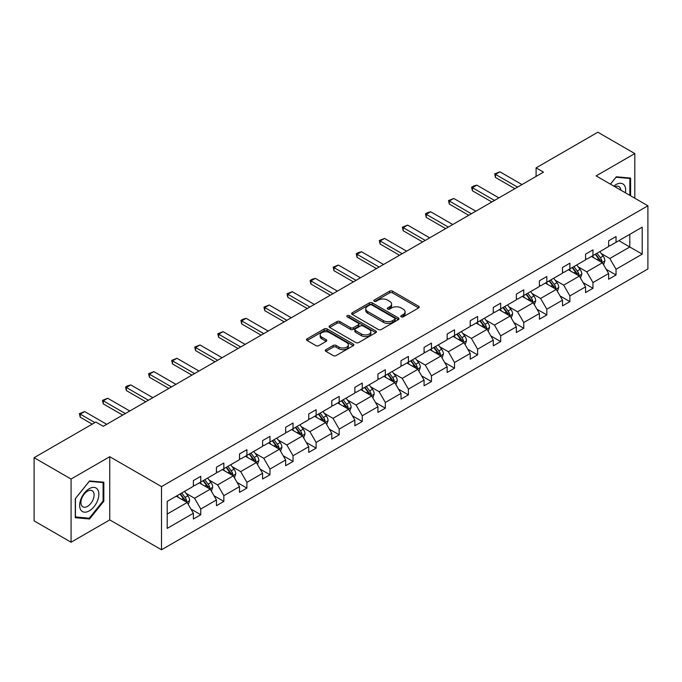 <?xml version="1.0" encoding="UTF-8"?>
<svg xmlns="http://www.w3.org/2000/svg" width="682" height="682" viewBox="0 0 682 682"><rect width="100%" height="100%" fill="white"/><g stroke="black" fill="none" stroke-linecap="round" stroke-linejoin="round"><path stroke-width="1.02" d="M401.195 316.84A1.441 0.827 0 0 0 403.224 316.84L418.646 307.932A2.055 1.185 0 0 0 419.251 307.096A2.055 1.185 0 0 0 418.646 306.261L392.517 291.171A2.055 1.185 0 0 0 389.618 291.171L374.196 300.08A1.441 0.827 0 0 0 373.77 300.668A1.441 0.827 0 0 0 374.196 301.248A1.441 0.827 0 0 0 376.225 301.248L378.22 300.097A6.573 3.794 0 0 1 387.512 300.097L389.686 301.359A6.573 3.794 0 0 1 391.613 304.036A6.573 3.794 0 0 1 389.686 306.721L387.691 307.872A1.441 0.827 0 0 0 387.274 308.46A1.441 0.827 0 0 0 387.691 309.048A1.441 0.827 0 0 0 389.729 309.048L391.724 307.897A6.573 3.794 0 0 1 401.016 307.897L403.19 309.151A6.573 3.794 0 0 1 405.117 311.836A6.573 3.794 0 0 1 403.19 314.513L401.195 315.664A1.441 0.827 0 0 0 400.777 316.252A1.441 0.827 0 0 0 401.195 316.84L401.195 315.664M325.894 349.67A2.055 1.185 0 0 0 325.288 350.514A2.055 1.185 0 0 0 325.894 351.349L333.225 355.578A2.055 1.185 0 0 0 336.124 355.578L353.259 345.689A2.055 1.185 0 0 0 353.856 344.853A2.055 1.185 0 0 0 353.259 344.018L327.13 328.929A2.055 1.185 0 0 0 324.223 328.929L307.096 338.818A2.055 1.185 0 0 0 306.491 339.653A2.055 1.185 0 0 0 307.096 340.497L315.945 345.603A2.055 1.185 0 0 0 318.852 345.603L326.184 341.375A2.055 1.185 0 0 0 326.78 340.54A2.055 1.185 0 0 0 326.184 339.696L321.793 337.164A5.49 3.171 0 0 1 320.182 334.922A5.49 3.171 0 0 1 323.575 331.989A5.49 3.171 0 0 1 329.559 332.68L346.763 342.611A5.49 3.171 0 0 1 348.366 344.853A5.49 3.171 0 0 1 344.981 347.786A5.49 3.171 0 0 1 338.997 347.095L336.124 345.442A2.055 1.185 0 0 0 333.225 345.442L325.894 349.67L325.894 351.349L333.225 347.147L333.225 345.442M109.742 456.71L71.073 479.037L34.1 457.69L34.1 520.878L71.073 542.224L109.742 519.897L161.506 549.777L161.506 486.598L109.742 456.71L109.742 519.897M634.814 198.223L634.814 153.569L596.136 175.896L647.9 205.776L161.506 486.598M634.814 153.569L597.841 132.223L536.095 167.866L536.095 176.408M34.1 457.69L95.847 422.047L103.238 426.318L543.494 172.137L536.095 167.866M378.365 329.517A2.055 1.185 0 0 0 381.272 329.517L398.399 319.628A2.055 1.185 0 0 0 399.004 318.792A2.055 1.185 0 0 0 398.399 317.948L372.27 302.868A2.055 1.185 0 0 0 369.371 302.868L352.236 312.757A2.055 1.185 0 0 0 351.639 313.592A2.055 1.185 0 0 0 352.236 314.428L378.365 329.517M347.803 317.147A1.441 0.827 0 0 1 349.261 317.352L349.261 315.647L375.825 330.983A2.055 1.185 0 0 1 376.43 331.819A2.055 1.185 0 0 1 375.825 332.663L358.698 342.552A2.055 1.185 0 0 1 355.799 342.552L329.67 327.462L329.67 325.783A2.055 1.185 0 0 0 329.065 326.627A2.055 1.185 0 0 0 329.67 327.462M329.67 325.783L336.993 321.554A2.055 1.185 0 0 1 339.9 321.554L350.497 327.675A2.055 1.185 0 0 0 353.404 327.675L358.263 324.862A2.055 1.185 0 0 0 358.868 324.027A2.055 1.185 0 0 0 358.263 323.191L347.232 316.823A1.441 0.827 0 0 1 346.814 316.235A1.441 0.827 0 0 1 347.701 315.468A1.441 0.827 0 0 1 349.261 315.647M71.073 479.037L71.073 542.224M167.201 501.406L193.373 486.3L193.373 480.58L200.764 476.309L200.764 482.029L216.441 472.976L216.441 467.255L223.841 462.984L223.841 468.704L239.51 459.659L239.51 453.939L246.91 449.668L246.91 455.388L262.587 446.335L262.587 440.615L269.978 436.352L269.978 442.072L285.656 433.019L285.656 427.299L293.047 423.028L293.047 428.748L308.724 419.703L308.724 413.983L316.116 409.712L316.116 415.432L331.793 406.378L331.793 400.658L339.184 396.387L339.184 402.107L354.862 393.062L354.862 387.342L362.261 383.071L362.261 388.791L377.93 379.738L377.93 374.017L385.33 369.755L385.33 375.475L401.007 366.422L401.007 360.701L408.399 356.43L408.399 362.151L424.076 353.106L424.076 347.385L431.467 343.114L431.467 348.834L447.145 339.781L447.145 334.061L454.536 329.79L454.536 335.51L470.213 326.465L470.213 320.745L477.613 316.474L477.613 322.194L493.282 313.14L493.282 307.42L500.682 303.158L500.682 308.878L516.359 299.824L516.359 294.104L523.75 289.833L523.75 295.553L539.428 286.508L539.428 280.788L546.819 276.517L546.819 282.237L562.497 273.184L562.497 267.463L569.888 263.192L569.888 268.913L585.565 259.868L585.565 254.147L592.956 249.876L592.956 255.597L608.634 246.543L608.634 240.823L616.034 236.56L616.034 242.28L642.205 227.166L642.205 254.147L616.034 269.262L616.034 274.982L608.634 279.245L608.634 273.525L592.956 282.578L592.956 288.298L585.565 292.569L585.565 286.849L569.888 295.894L569.888 301.615L562.497 305.886L562.497 300.165L546.819 309.219L546.819 314.939L539.428 319.21L539.428 313.49L523.75 322.535L523.75 328.255L516.359 332.526L516.359 326.806L500.682 335.859L500.682 341.58L493.282 345.842L493.282 340.122L477.613 349.175L477.613 354.896L470.213 359.167L470.213 353.447L454.536 362.492L454.536 368.212L447.145 372.483L447.145 366.763L431.467 375.816L431.467 381.536L424.076 385.807L424.076 380.087L408.399 389.132L408.399 394.852L401.007 399.123L401.007 393.403L385.33 402.457L385.33 408.177L377.93 412.44L377.93 406.719L362.261 415.773L362.261 421.493L354.862 425.764L354.862 420.044L339.184 429.089L339.184 434.809L331.793 439.08L331.793 433.36L316.116 442.413L316.116 448.134L308.724 452.405L308.724 446.684L293.047 455.729L293.047 461.45L285.656 465.721L285.656 460L269.978 469.054L269.978 474.774L262.587 479.037L262.587 473.317L246.91 482.37L246.91 488.09L239.51 492.361L239.51 486.641L223.841 495.686L223.841 501.406L216.441 505.677L216.441 499.957L200.764 509.011L200.764 514.731L193.373 519.002L193.373 513.282L167.201 528.388L167.201 501.406M161.506 549.777L647.9 268.964L647.9 205.776M199.289 482.882L210.235 489.199L194.558 498.252L185.998 493.308M194.558 498.252L200.764 509.011M210.235 489.199L216.441 499.957M193.373 484.928L194.558 485.618L200.764 482.029M222.358 469.566L233.304 475.883L217.626 484.928L209.067 479.992M217.626 484.928L223.841 495.686M233.304 475.883L239.51 486.641M216.441 471.612L217.626 472.294L223.841 468.704M245.426 456.241L256.372 462.558L240.695 471.612L232.136 466.667M240.695 471.612L246.91 482.37M256.372 462.558L262.587 473.317M239.51 458.295L240.695 458.977L246.91 455.388M268.495 442.925L279.441 449.242L263.763 458.295L255.204 453.351M263.763 458.295L269.978 469.054M279.441 449.242L285.656 460M262.587 444.971L263.763 445.653L269.978 442.072M291.572 429.6L302.51 435.926L286.841 444.971L278.273 440.035M286.841 444.971L293.047 455.729M302.51 435.926L308.724 446.684M285.656 431.655L286.841 432.337L293.047 428.748M314.641 416.284L325.587 422.601L309.909 431.655L301.35 426.71M309.909 431.655L316.116 442.413M325.587 422.601L331.793 433.36M308.724 418.33L309.909 419.021L316.116 415.432M337.709 402.968L348.655 409.285L332.978 418.33L324.419 413.394M332.978 418.33L339.184 429.089M348.655 409.285L354.862 420.044M331.793 405.014L332.978 405.696L339.184 402.107M360.778 389.644L371.724 395.961L356.047 405.014L347.488 400.07M356.047 405.014L362.261 415.773M371.724 395.961L377.93 406.719M354.862 391.698L356.047 392.38L362.261 388.791M383.847 376.328L394.793 382.645L379.115 391.698L370.556 386.754M379.115 391.698L385.33 402.457M394.793 382.645L401.007 393.403M377.93 378.374L379.115 379.056L385.33 375.475M406.924 363.003L417.861 369.329L402.184 378.374L393.625 373.438M402.184 378.374L408.399 389.132M417.861 369.329L424.076 380.087M401.007 365.058L402.184 365.74L408.399 362.151M429.992 349.687L440.93 356.004L425.261 365.058L416.702 360.113M425.261 365.058L431.467 375.816M440.93 356.004L447.145 366.763M424.076 351.733L425.261 352.423L431.467 348.834M453.061 336.371L464.007 342.688L448.33 351.733L439.771 346.797M448.33 351.733L454.536 362.492M464.007 342.688L470.213 353.447M447.145 338.417L448.33 339.099L454.536 335.51M476.13 323.046L487.076 329.363L471.398 338.417L462.839 333.472M471.398 338.417L477.613 349.175M487.076 329.363L493.282 340.122M470.213 325.101L471.398 325.783L477.613 322.194M499.198 309.73L510.145 316.047L494.467 325.101L485.908 320.156M494.467 325.101L500.682 335.859M510.145 316.047L516.359 326.806M493.282 311.776L494.467 312.458L500.682 308.878M522.267 296.406L533.213 302.731L517.536 311.776L508.977 306.84M517.536 311.776L523.75 322.535M533.213 302.731L539.428 313.49M516.359 298.46L517.536 299.142L523.75 295.553M545.344 283.09L556.282 289.407L540.613 298.46L532.045 293.516M540.613 298.46L546.819 309.219M556.282 289.407L562.497 300.165M539.428 285.136L540.613 285.826L546.819 282.237M568.413 269.774L579.359 276.091L563.682 285.136L555.122 280.2M563.682 285.136L569.888 295.894M579.359 276.091L585.565 286.849M562.497 271.82L563.682 272.502L569.888 268.913M591.482 256.449L602.428 262.766L586.75 271.82L578.191 266.875M586.75 271.82L592.956 282.578M602.428 262.766L608.634 273.525M585.565 258.504L586.75 259.186L592.956 255.597M618.838 240.652L629.784 246.978L609.819 258.504L601.26 253.559M609.819 258.504L616.034 269.262M642.205 254.147L629.784 246.978L629.784 234.335L642.205 227.166M608.634 245.179L609.819 245.861L616.034 242.28M167.201 514.049L187.158 502.523L176.22 496.198M187.158 502.523L193.373 513.282M606.196 269.305L616.034 274.982M583.127 282.621L592.956 288.298M560.058 295.937L569.888 301.615M536.99 309.261L546.819 314.939M513.913 322.577L523.75 328.255M490.844 335.902L500.682 341.58M467.775 349.218L477.613 354.896M444.707 362.534L454.536 368.212M421.638 375.859L431.467 381.536M398.561 389.175L408.399 394.852M375.492 402.499L385.33 408.177M352.423 415.815L362.261 421.493M329.355 429.131L339.184 434.809M306.286 442.456L316.116 448.134M283.218 455.772L293.047 461.45M260.14 469.097L269.978 474.774M237.072 482.413L246.91 488.09M214.003 495.729L223.841 501.406M190.934 509.053L200.764 514.731M630.594 195.785L630.594 178.079L616.323 176.8L610.424 184.14M103.826 501.236L103.826 482.208L89.555 480.929L75.284 498.687L75.284 517.715L89.555 518.985L103.826 501.236L103.093 500.81M401.766 317.045L403.19 316.226A6.573 3.794 0 0 0 405.117 313.541L405.117 311.836M391.613 304.036L391.613 305.749A6.573 3.794 0 0 1 389.686 308.426L388.271 309.253M418.62 307.949L392.517 292.885A2.055 1.185 0 0 0 389.618 292.885L374.768 301.453M398.373 319.645L372.27 304.573A2.055 1.185 0 0 0 369.371 304.573L352.27 314.445L352.236 312.757M394.767 319.372A1.441 0.827 0 0 0 395.193 318.792A1.441 0.827 0 0 0 394.767 318.204L371.835 304.956A1.441 0.827 0 0 0 369.806 304.956L367.7 306.175A6.573 3.794 0 0 0 365.774 308.861A6.573 3.794 0 0 0 367.7 311.538L383.378 320.591A6.573 3.794 0 0 0 392.67 320.591L394.767 319.372L394.767 321.086A1.441 0.827 0 0 0 395.193 320.497L395.193 318.792M365.774 308.861L365.774 310.566A6.573 3.794 0 0 0 367.7 313.251L367.7 311.538M394.767 321.086L392.67 322.296A6.573 3.794 0 0 1 383.378 322.296L367.7 313.251M329.696 327.479L336.993 323.259L336.993 321.554M358.868 324.027L358.868 325.732A2.055 1.185 0 0 1 358.263 326.576L353.404 329.38A2.055 1.185 0 0 1 350.497 329.38L339.9 323.259A2.055 1.185 0 0 0 336.993 323.259M349.261 317.352L375.799 332.671M361.494 334.018A5.49 3.171 0 0 0 367.479 334.709A5.49 3.171 0 0 0 370.872 331.776A5.49 3.171 0 0 0 369.26 329.534L363.199 326.039A2.055 1.185 0 0 0 360.292 326.039L355.433 328.843A2.055 1.185 0 0 0 354.828 329.687A2.055 1.185 0 0 0 355.433 330.523L361.494 334.018L361.494 335.732A5.49 3.171 0 0 0 367.479 336.414A5.49 3.171 0 0 0 370.872 333.489L370.872 331.776M354.828 329.687L354.828 331.392A2.055 1.185 0 0 0 355.433 332.228L355.433 330.523M361.494 335.732L355.433 332.228M348.366 344.853L348.366 346.558A5.49 3.171 0 0 1 344.981 349.491A5.49 3.171 0 0 1 338.997 348.8L336.124 347.147A2.055 1.185 0 0 0 333.225 347.147M320.182 334.922L320.182 336.627A5.49 3.171 0 0 0 321.793 338.869L321.793 337.164M326.184 339.696L326.184 341.375L321.793 338.869M353.225 345.706L327.13 330.634A2.055 1.185 0 0 0 324.223 330.634L307.122 340.514M88.046 518.115L89.555 518.985M603.553 264.718L604.908 260.788A5.541 3.197 -120 0 0 603.144 256.065L599.819 251.641M593.869 257.83L592.428 255.903M601.609 262.297L601.916 261.027A5.541 3.197 -120 0 0 600.331 257.694L597.014 253.261M595.625 254.062L599.273 258.938A2.822 1.628 60 0 1 599.785 259.799L601.916 261.027M595.233 254.284L598.557 258.717A5.541 3.197 60 0 1 599.938 261.334M517.536 187.124L495.473 174.379L495.473 177.456L494.663 173.91L499.915 171.821L521.977 184.558M514.876 188.658L495.473 177.456M499.915 171.821L495.473 174.379L494.663 173.91M580.476 278.034L581.84 274.104A5.541 3.197 -120 0 0 580.067 269.39L576.75 264.957M570.791 271.146L569.359 269.228M578.541 275.613L578.847 274.343A5.541 3.197 -120 0 0 577.262 271.01L573.937 266.577M572.548 267.378L576.205 272.254A2.822 1.628 60 0 1 576.716 273.115L578.847 274.343M572.164 267.6L575.489 272.033A5.541 3.197 60 0 1 576.87 274.65M557.407 291.359L558.771 287.429A5.541 3.197 -120 0 0 556.998 282.706L553.682 278.273M547.723 284.471L546.282 282.544M555.463 288.938L555.779 287.668A5.541 3.197 -120 0 0 554.193 284.334L550.868 279.901M549.479 280.703L553.136 285.579A2.822 1.628 60 0 1 553.648 286.431L555.779 287.668M549.095 280.924L552.411 285.357A5.541 3.197 60 0 1 553.793 287.975M494.467 200.44L472.404 187.703L472.404 190.772L471.594 187.235L473.811 185.956L476.837 185.137L498.909 197.882M491.807 201.974L472.404 190.772M476.837 185.137L472.404 187.703L471.594 187.235M471.398 213.764L449.336 201.02L449.336 204.097L448.517 200.551L453.769 198.462L475.831 211.198M468.739 215.299L449.336 204.097M453.769 198.462L449.336 201.02L448.517 200.551M625.394 192.784A13.597 7.852 120 0 0 613.843 186.118M620.833 190.15A9.309 5.371 120 0 0 618.932 186.587A9.309 5.371 120 0 0 614.9 186.723M610.458 184.157L616.034 177.226L629.861 178.462L629.861 195.359M628.94 177.934L629.861 178.462M97.586 500.528A13.597 7.852 120 0 0 94.065 487.4A13.597 7.852 120 0 0 80.936 499.045A13.597 7.852 120 0 0 84.457 512.173A13.597 7.852 120 0 0 97.586 500.528M93.212 499.284A9.309 5.371 120 0 0 92.164 490.716A9.309 5.371 120 0 0 81.814 498.269A9.309 5.371 120 0 0 82.854 506.837A9.309 5.371 120 0 0 93.212 499.284M75.438 516.99L75.438 498.551L89.265 481.347L103.093 482.583L103.093 501.023L89.265 518.226L75.284 516.905M102.172 482.055L103.093 482.583M534.338 304.675L535.702 300.745A5.541 3.197 -120 0 0 533.929 296.031L530.613 291.598M524.654 297.787L523.213 295.86M532.395 302.254L532.71 300.984A5.541 3.197 -120 0 0 531.116 297.65L527.8 293.217M526.41 294.019L530.067 298.895A2.822 1.628 60 0 1 530.579 299.756L532.71 300.984M526.027 294.24L529.343 298.673A5.541 3.197 60 0 1 530.724 301.291M448.33 227.08L426.267 214.344L426.267 217.413L425.449 213.875L427.665 212.588L430.7 211.778L452.763 224.514M445.67 228.615L426.267 217.413M430.7 211.778L426.267 214.344L425.449 213.875M511.27 317.991L512.625 314.07A5.541 3.197 -120 0 0 510.861 309.347L507.536 304.914M501.585 311.103L500.145 309.185M509.326 315.578L509.633 314.3A5.541 3.197 -120 0 0 508.047 310.966L504.731 306.533M503.342 307.335L506.999 312.22A2.822 1.628 60 0 1 507.51 313.072L509.633 314.3M502.958 307.565L506.274 311.998A5.541 3.197 60 0 1 507.655 314.615M425.261 240.396L403.19 227.66L403.19 230.738L402.38 227.191L407.631 225.103L429.694 237.839M422.593 241.94L403.19 230.738M407.631 225.103L403.19 227.66L402.38 227.191M488.201 331.316L489.557 327.386A5.541 3.197 -120 0 0 487.792 322.663L484.467 318.238M478.517 324.427L477.076 322.501M486.257 328.895L486.564 327.624A5.541 3.197 -120 0 0 484.979 324.291L481.663 319.858M480.273 320.659L483.922 325.536A2.822 1.628 60 0 1 484.442 326.397L486.564 327.624M479.881 320.881L483.206 325.314A5.541 3.197 60 0 1 484.587 327.931M402.184 253.721L380.121 240.976L380.121 244.054L379.311 240.507L384.563 238.419L406.625 251.155M399.524 255.256L380.121 244.054M384.563 238.419L380.121 240.976L379.311 240.507M465.124 344.632L466.488 340.702A5.541 3.197 -120 0 0 464.723 335.987L461.399 331.554M455.448 337.743L454.007 335.825M463.189 342.211L463.496 340.94A5.541 3.197 -120 0 0 461.91 337.607L458.585 333.174M457.204 333.975L460.853 338.852A2.822 1.628 60 0 1 461.364 339.713L463.496 340.94M456.812 334.197L460.137 338.63A5.541 3.197 60 0 1 461.518 341.247M379.115 267.037L357.053 254.301L357.053 257.37L356.243 253.832L358.459 252.553L361.486 251.735L383.557 264.48M376.455 268.572L357.053 257.37M361.486 251.735L357.053 254.301L356.243 253.832M442.055 357.956L443.419 354.026A5.541 3.197 -120 0 0 441.646 349.303L438.33 344.87M432.371 351.068L430.939 349.141M440.112 355.535L440.427 354.265A5.541 3.197 -120 0 0 438.841 350.932L435.517 346.499M434.127 347.3L437.784 352.176A2.822 1.628 60 0 1 438.296 353.029L440.427 354.265M433.743 347.522L437.068 351.955A5.541 3.197 60 0 1 438.449 354.572M356.047 280.362L333.984 267.617L333.984 270.694L333.166 267.148L338.417 265.059L360.48 277.796M353.387 281.896L333.984 270.694M338.417 265.059L333.984 267.617L333.166 267.148M418.987 371.272L420.351 367.342A5.541 3.197 -120 0 0 418.578 362.628L415.261 358.195M409.302 364.384L407.862 362.457M417.043 368.851L417.358 367.581A5.541 3.197 -120 0 0 415.773 364.248L412.448 359.815M411.058 360.616L414.716 365.492A2.822 1.628 60 0 1 415.227 366.353L417.358 367.581M410.675 360.838L413.991 365.271A5.541 3.197 60 0 1 415.372 367.888M332.978 293.678L310.915 280.941L310.915 284.01L310.097 280.473L312.313 279.185L315.348 278.375L337.411 291.112M330.318 295.212L310.915 284.01M315.348 278.375L310.915 280.941L310.097 280.473M395.918 384.588L397.274 380.667A5.541 3.197 -120 0 0 395.509 375.944L392.193 371.511M386.234 377.7L384.793 375.782M393.974 382.176L394.281 380.897A5.541 3.197 -120 0 0 392.696 377.564L389.379 373.131M387.99 373.932L391.647 378.817A2.822 1.628 60 0 1 392.159 379.669L394.281 380.897M387.606 374.162L390.922 378.595A5.541 3.197 60 0 1 392.303 381.204M372.849 397.913L374.205 393.983A5.541 3.197 -120 0 0 372.44 389.26L369.115 384.836M363.165 391.025L361.724 389.098M370.906 395.492L371.213 394.222A5.541 3.197 -120 0 0 369.627 390.888L366.311 386.455M364.921 387.257L368.57 392.133A2.822 1.628 60 0 1 369.09 392.994L371.213 394.222M364.538 387.478L367.854 391.911A5.541 3.197 60 0 1 369.235 394.528M349.781 411.229L351.136 407.299A5.541 3.197 -120 0 0 349.372 402.585L346.047 398.152M340.096 404.341L338.656 402.423M347.837 408.808L348.144 407.538A5.541 3.197 -120 0 0 346.558 404.204L343.242 399.771M341.853 400.573L345.501 405.449A2.822 1.628 60 0 1 346.013 406.31L348.144 407.538M341.46 400.794L344.785 405.227A5.541 3.197 60 0 1 346.166 407.845M326.704 424.554L328.068 420.623A5.541 3.197 -120 0 0 326.294 415.901L322.978 411.468M317.019 417.665L315.587 415.739M324.768 422.132L325.075 420.862A5.541 3.197 -120 0 0 323.49 417.529L320.165 413.096M318.784 413.897L322.433 418.774A2.822 1.628 60 0 1 322.944 419.626L325.075 420.862M318.392 414.119L321.716 418.552A5.541 3.197 60 0 1 323.098 421.169M303.635 437.87L304.999 433.94A5.541 3.197 -120 0 0 303.226 429.225L299.91 424.792M293.951 430.981L292.51 429.055M301.691 435.448L302.007 434.178A5.541 3.197 -120 0 0 300.421 430.845L297.096 426.412M295.707 427.213L299.364 432.09A2.822 1.628 60 0 1 299.875 432.951L302.007 434.178M295.323 427.435L298.639 431.868A5.541 3.197 60 0 1 300.02 434.485M280.566 451.186L281.93 447.264A5.541 3.197 -120 0 0 280.157 442.541L276.841 438.108M270.882 444.297L269.441 442.379M278.623 448.773L278.938 447.494A5.541 3.197 -120 0 0 277.344 444.161L274.028 439.728M272.638 440.529L276.295 445.414A2.822 1.628 60 0 1 276.807 446.267L278.938 447.494M272.254 440.76L275.571 445.184A5.541 3.197 60 0 1 276.952 447.801M309.909 306.994L287.847 294.257L287.847 297.335L287.028 293.789L292.28 291.7L314.342 304.436M307.241 308.537L287.847 297.335M292.28 291.7L287.847 294.257L287.028 293.789M286.841 320.318L264.769 307.573L264.769 310.651L263.96 307.105L269.211 305.016L291.274 317.752M284.172 321.853L264.769 310.651M269.211 305.016L264.769 307.573L263.96 307.105M263.763 333.634L241.701 320.898L241.701 323.967L240.891 320.429L243.107 319.15L246.142 318.332L268.205 331.077M261.104 335.169L241.701 323.967M246.142 318.332L241.701 320.898L240.891 320.429M240.695 346.959L218.632 334.214L218.632 337.292L217.822 333.745L223.065 331.657L245.136 344.393M238.035 348.493L218.632 337.292M223.065 331.657L218.632 334.214L217.822 333.745M217.626 360.275L195.564 347.539L195.564 350.608L194.745 347.07L199.996 344.973L222.059 357.709M214.966 361.81L195.564 350.608M199.996 344.973L195.564 347.539L194.745 347.07M194.558 373.591L172.495 360.855L172.495 363.932L171.676 360.386L176.928 358.297L198.991 371.034M191.898 375.134L172.495 363.932M176.928 358.297L172.495 360.855L171.676 360.386M257.498 464.51L258.853 460.58A5.541 3.197 -120 0 0 257.088 455.857L253.764 451.433M247.813 457.622L246.373 455.695M255.554 462.089L255.861 460.819A5.541 3.197 -120 0 0 254.275 457.486L250.959 453.053M249.569 453.854L253.227 458.73A2.822 1.628 60 0 1 253.738 459.591L255.861 460.819M249.186 454.076L252.502 458.509A5.541 3.197 60 0 1 253.883 461.126M171.489 386.916L149.418 374.171L149.418 377.248L148.608 373.702L153.859 371.613L175.922 384.35M168.821 388.45L149.418 377.248M153.859 371.613L149.418 374.171L148.608 373.702M234.429 477.826L235.784 473.896A5.541 3.197 -120 0 0 234.02 469.182L230.695 464.749M224.745 470.938L223.304 469.02M232.485 475.405L232.792 474.135A5.541 3.197 -120 0 0 231.207 470.802L227.89 466.369M226.501 467.17L230.149 472.046A2.822 1.628 60 0 1 230.669 472.907L232.792 474.135M226.109 467.392L229.433 471.825A5.541 3.197 60 0 1 230.814 474.442M148.412 400.232L126.349 387.495L126.349 390.564L125.539 387.026L127.756 385.748L130.791 384.929L152.853 397.674M145.752 401.766L126.349 390.564M130.791 384.929L126.349 387.495L125.539 387.026M211.352 491.151L212.716 487.221A5.541 3.197 -120 0 0 210.951 482.498L207.626 478.065M201.676 484.263L200.235 482.336M209.417 488.73L209.724 487.459A5.541 3.197 -120 0 0 208.138 484.126L204.813 479.693M203.432 480.495L207.081 485.371A2.822 1.628 60 0 1 207.592 486.223L209.724 487.459M203.04 480.716L206.365 485.149A5.541 3.197 60 0 1 207.746 487.766M125.343 413.556L103.28 400.811L103.28 403.889L102.471 400.343L107.713 398.254L129.785 410.99M122.683 415.091L103.28 403.889M107.713 398.254L103.28 400.811L102.471 400.343M188.283 504.467L189.647 500.537A5.541 3.197 -120 0 0 187.874 495.823L184.558 491.39M178.599 497.579L177.167 495.652M186.339 502.046L186.655 500.776A5.541 3.197 -120 0 0 185.069 497.442L181.744 493.009M180.355 493.811L184.012 498.687A2.822 1.628 60 0 1 184.524 499.548L186.655 500.776M179.971 494.032L183.296 498.465A5.541 3.197 60 0 1 184.677 501.082M94.883 422.601L80.212 414.136L80.212 417.205L79.393 413.667L84.645 411.57L106.716 424.306M92.215 424.136L80.212 417.205M84.645 411.57L80.212 414.136L79.393 413.667M403.19 316.226L403.19 314.513M387.691 309.048L387.691 307.872M389.686 308.426L389.686 306.721M374.196 301.248L374.196 300.08M389.618 292.885L389.618 291.171M392.517 292.885L392.517 291.171M418.646 307.932L418.646 306.261M369.371 304.573L369.371 302.868M372.27 304.573L372.27 302.868M398.399 319.628L398.399 317.948M383.378 322.296L383.378 320.591M392.67 322.296L392.67 320.591M339.9 323.259L339.9 321.554M350.497 329.38L350.497 327.675M353.404 329.38L353.404 327.675M358.263 326.576L358.263 324.862M375.825 332.663L375.825 330.983M336.124 347.147L336.124 345.442M338.997 348.8L338.997 347.095M307.096 340.497L307.096 338.818M324.223 330.634L324.223 328.929M327.13 330.634L327.13 328.929M353.259 345.689L353.259 344.018M602.027 262.536L604.874 260.899M600.331 257.694L603.144 256.065M596.98 259.629L598.557 258.717M578.958 275.86L581.806 274.215M577.262 271.01L580.067 269.39M573.912 272.945L575.489 272.033M555.89 289.177L558.729 287.531M554.193 284.334L556.998 282.706M550.843 286.261L552.411 285.357M532.812 302.501L535.66 300.856M531.116 297.65L533.929 296.031M527.766 299.586L529.343 298.673M509.744 315.817L512.591 314.172M508.047 310.966L510.861 309.347M504.697 312.902L506.274 311.998M486.675 329.133L489.523 327.496M484.979 324.291L487.792 322.663M481.628 326.226L483.206 325.314M463.607 342.458L466.454 340.812M461.91 337.607L464.723 335.987M458.56 339.542L460.137 338.63M440.538 355.774L443.385 354.128M438.841 350.932L441.646 349.303M435.491 352.858L437.068 351.955M417.461 369.098L420.308 367.453M415.773 364.248L418.578 362.628M412.422 366.183L413.991 365.271M394.392 382.414L397.239 380.769M392.696 377.564L395.509 375.944M389.345 379.499L390.922 378.595M371.323 395.731L374.171 394.094M369.627 390.888L372.44 389.26M366.277 392.823L367.854 391.911M348.255 409.055L351.102 407.41M346.558 404.204L349.372 402.585M343.208 406.14L344.785 405.227M325.186 422.371L328.033 420.726M323.49 417.529L326.294 415.901M320.139 419.456L321.716 418.552M302.117 435.696L304.956 434.05M300.421 430.845L303.226 429.225M297.071 432.78L298.639 431.868M279.04 449.012L281.888 447.366M277.344 444.161L280.157 442.541M273.993 446.096L275.571 445.184M255.972 462.328L258.819 460.691M254.275 457.486L257.088 455.857M250.925 459.421L252.502 458.509M232.903 475.652L235.75 474.007M231.207 470.802L234.02 469.182M227.856 472.737L229.433 471.825M209.834 488.968L212.682 487.323M208.138 484.126L210.951 482.498M204.788 486.053L206.365 485.149M186.766 502.293L189.613 500.648M185.069 497.442L187.874 495.823M181.719 499.377L183.296 498.465"/></g></svg>
